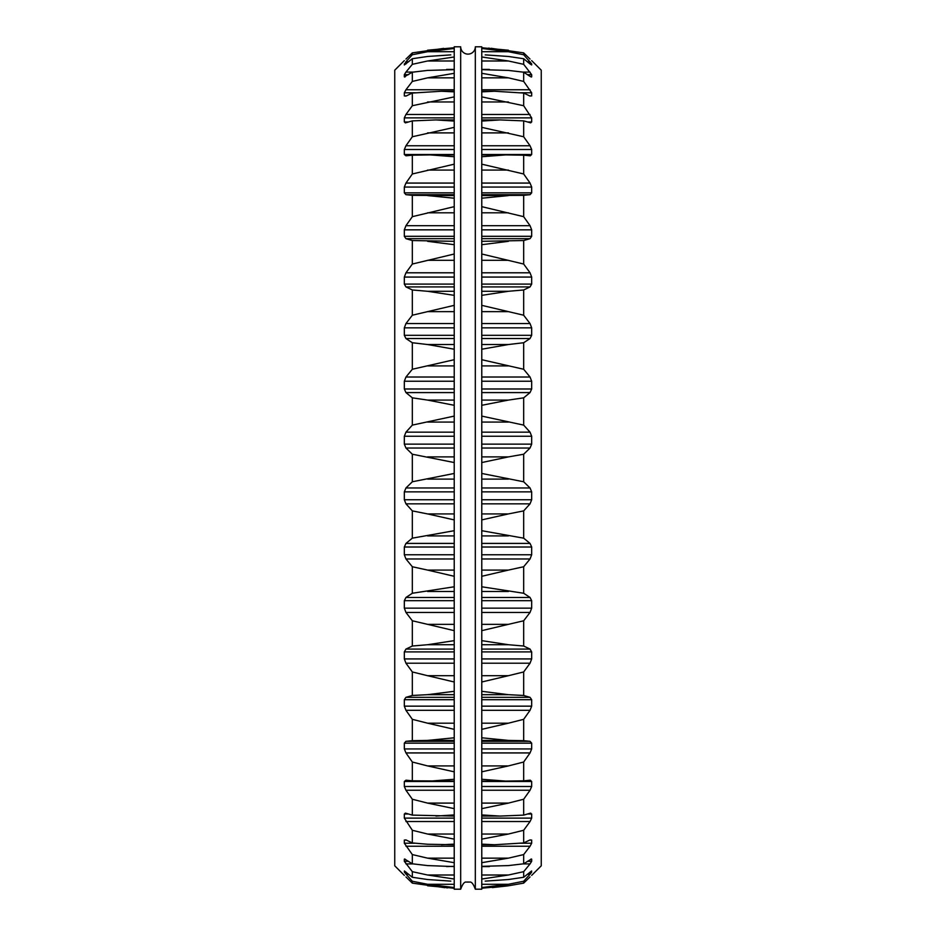 <?xml version="1.0" encoding="UTF-8"?>
<svg xmlns="http://www.w3.org/2000/svg" width="936" height="936" viewBox="0 0 936 936"><rect width="100%" height="100%" fill="white"/><g stroke="black" fill="none" stroke-linecap="round" stroke-linejoin="round"><path stroke-width="1.4" d="M531.671 875.371L541.254 865.812L541.254 70.188L531.671 60.629M481.771 503.837L530.045 503.837L531.671 499.742L531.671 491.856L530.045 487.972L523.669 481.771L523.669 454.229L530.045 448.028L531.671 444.144L531.671 436.258L530.045 432.163L523.669 425.108L523.669 397.835L530.045 392.582L531.671 388.99L531.671 381.245L530.045 377.021L523.669 369.252L523.669 342.74L530.045 338.54L531.671 335.31L531.671 327.857L530.045 323.563L523.669 315.221L523.669 289.973L530.045 286.919L531.671 284.099L531.671 277.068L530.045 272.797L523.669 264.046L523.669 240.529L530.045 238.668L531.671 236.305L531.671 229.846L530.045 225.681L523.669 216.672L523.669 195.32L530.045 194.688L531.671 192.839L531.671 187.06L530.045 183.07L523.669 173.979L523.669 155.189L530.303 155.809L531.671 154.499L531.671 149.503L530.045 145.759L523.669 136.761L523.669 120.884L530.782 122.838M530.045 503.837L523.669 510.892L523.669 538.165L530.045 543.418L531.671 547.01L531.671 554.755L530.045 558.979L523.669 566.748L523.669 593.26L530.045 597.46L531.671 600.69L531.671 608.143L530.045 612.437L523.669 620.779L523.669 646.027L530.045 649.081L531.671 651.901L531.671 658.932L530.045 663.203L523.669 671.954L523.669 695.471L530.045 697.332L531.671 699.695L531.671 706.153L530.045 710.319L523.669 719.328L523.669 740.68L530.045 741.312L531.671 743.161L531.671 748.94L530.045 752.93L523.669 762.021L523.669 780.811L530.244 780.191M481.771 790.241L530.045 790.241L531.671 786.497L531.671 781.501L530.303 780.191M530.045 790.241L523.669 799.239L523.669 815.116L530.045 813.279L531.671 814.004L531.671 818.122L530.045 821.539L523.669 830.279L523.669 842.95L530.045 839.92L531.671 840.072L530.045 839.92M530.782 813.162L530.045 813.279M481.771 846.249L530.045 846.249L531.671 843.219L531.671 840.072L529.729 840.072M530.045 846.249L523.669 854.58L523.669 863.799L531.437 858.979M522.779 863.916L530.045 863.916L531.671 861.331L531.671 859.201L530.782 859.201M530.045 863.916L523.669 871.673L523.669 877.278L531.613 870.983M527.413 874.212L530.045 874.212L531.671 872.118L531.437 871.042M530.045 874.212L523.669 881.256L523.669 883.128L530.045 876.938M530.045 59.062L523.669 52.872L523.669 54.744L531.671 63.882L531.671 64.958L530.045 63.952L523.669 58.722L523.669 64.327L531.671 74.669L531.671 76.799L530.045 76.366L523.669 72.201L523.669 81.42L531.671 92.781L531.671 95.928L529.729 95.928M531.437 77.021L530.782 76.799M530.045 96.08L523.669 93.05L523.669 105.721L531.671 117.877L531.671 121.996L530.045 122.721M481.771 473.452L523.669 481.771M481.771 513.923L508.423 513.923L523.669 510.892M481.771 530.7L523.669 538.165M481.771 519.901L508.423 513.923M481.771 570.082L508.423 570.082L523.669 566.748M481.771 586.778L523.669 593.26M481.771 576.295L508.423 570.082M481.771 624.347L508.423 624.347L523.669 620.779M481.771 640.645L508.423 644.717L523.669 646.027M481.771 630.653L508.423 624.347M481.771 675.698L508.423 675.698L523.669 671.954M481.771 691.306L508.423 694.676L523.669 695.471M481.771 681.993L508.423 675.698M481.771 723.189L508.423 723.189L523.669 719.328M481.771 737.79L508.423 740.411L523.669 740.68M481.771 729.343L508.423 723.189M481.771 765.917L508.423 765.917L523.669 762.021M481.771 779.267L505.662 781.092L523.669 780.811M481.771 771.826L508.423 765.917M481.771 803.1L508.423 803.1L523.669 799.239M481.771 814.928L500.035 816.075L523.669 815.116M481.771 808.645L508.423 803.1M481.771 834.034L508.423 834.034L523.669 830.279M481.771 844.143L494.536 844.752L523.669 842.95M481.771 839.124L508.423 834.034M481.771 858.148L508.423 858.148L523.669 854.58M481.771 866.338L508.423 865.589L523.669 863.799M481.771 862.688L508.423 858.148M481.771 875.008L508.423 875.008L523.669 871.673M485.187 881.127L508.423 879.524L523.669 877.278M482.707 878.892L508.423 875.008M481.771 884.274L508.423 884.274L523.669 881.256M481.771 888.205L508.423 885.784L523.669 883.128M482.707 887.422L508.423 884.274M507.359 885.936L492.359 887.597M481.771 47.794L483.526 47.876M488.487 48.122L489.411 48.181M491.049 48.298L523.669 52.872M482.707 48.578L508.423 51.726L523.669 54.744M508.423 50.216L482.707 47.853M485.187 54.873L508.423 56.476L523.669 58.722M482.707 57.108L508.423 60.992L523.669 64.327M481.771 69.662L508.423 70.411L523.669 72.201M481.771 73.312L508.423 77.852L523.669 81.42M481.771 91.857L494.536 91.248L523.669 93.05M481.771 96.876L523.669 105.721M481.771 121.072L500.035 119.925L523.669 120.884M481.771 127.354L523.669 136.761M481.771 156.733L505.662 154.908L523.669 155.189M481.771 164.174L523.669 173.979M481.771 195.589L523.669 195.32M481.771 206.657L523.669 216.672M481.771 198.21L508.423 195.589M481.771 241.324L523.669 240.529M481.771 254.007L523.669 264.046M481.771 244.694L508.423 241.324M481.771 291.283L508.423 291.283L523.669 289.973M481.771 305.347L523.669 315.221M481.771 295.355L508.423 291.283M481.771 344.53L508.423 344.53L523.669 342.74M481.771 359.705L523.669 369.252M481.771 349.222L508.423 344.53M481.771 400.081L508.423 400.081L523.669 397.835M481.771 416.099L523.669 425.108M481.771 405.3L508.423 400.081M481.771 456.897L508.423 456.897L523.669 454.229M508.423 456.897L481.771 462.548M481.771 46.8L481.771 889.2L475.324 889.2L475.324 46.8L481.771 46.8M475.324 889.2C471.487 878.962 469.439 883.081 468 881.876C466.561 883.081 464.513 878.962 460.676 889.2L460.676 46.8A7.324 7.324 0 0 0 468 54.124A7.324 7.324 0 0 0 475.324 46.8M460.676 46.8L454.229 46.8L454.229 889.2L460.676 889.2M454.229 416.099L412.331 425.108L405.955 432.163L404.329 436.258L404.329 444.144L405.955 448.028L412.331 454.229L412.331 481.771L454.229 473.452M412.331 481.771L405.955 487.972L454.229 487.972M454.229 530.7L412.331 538.165L412.331 510.892L405.955 503.837L404.329 499.742L404.329 491.856L405.955 487.972M412.331 510.892L427.576 513.923L454.229 513.923M454.229 519.901L427.576 513.923M412.331 538.165L405.955 543.418L454.229 543.418M454.229 586.778L412.331 593.26L412.331 566.748L405.955 558.979L404.329 554.755L404.329 547.01L405.955 543.418M412.331 566.748L427.576 570.082L454.229 570.082M454.229 576.295L427.576 570.082M412.331 593.26L405.955 597.46L454.229 597.46M454.229 640.645L427.576 644.717L412.331 646.027L412.331 620.779L405.955 612.437L404.329 608.143L404.329 600.69L405.955 597.46M412.331 620.779L427.576 624.347L454.229 624.347M454.229 630.653L427.576 624.347M412.331 646.027L405.955 649.081L454.229 649.081M454.229 691.306L427.576 694.676L412.331 695.471L412.331 671.954L405.955 663.203L404.329 658.932L404.329 651.901L405.955 649.081M412.331 671.954L427.576 675.698L454.229 675.698M454.229 681.993L427.576 675.698M412.331 695.471L405.955 697.332L454.229 697.332M454.229 737.79L427.576 740.411L412.331 740.68L412.331 719.328L405.955 710.319L404.329 706.153L404.329 699.695L405.955 697.332M412.331 719.328L427.576 723.189L454.229 723.189M454.229 729.343L427.576 723.189M412.331 740.68L405.955 741.312L454.229 741.312M454.229 781.092L412.331 780.811L412.331 762.021L405.955 752.93L404.329 748.94L404.329 743.161L405.955 741.312M412.331 762.021L427.576 765.917L454.229 765.917M454.229 771.826L427.576 765.917M430.338 781.092L454.229 779.267M412.331 780.811L405.955 780.203L404.329 781.501L404.329 786.497L454.229 786.497M454.229 816.075L412.331 815.116L412.331 799.239L405.955 790.241L404.329 786.497M412.331 799.239L427.576 803.1L454.229 803.1M454.229 808.645L427.576 803.1M435.965 816.075L454.229 814.928M412.331 815.116L405.955 813.279L404.329 814.004L404.329 818.122L454.229 818.122M405.218 813.162L405.955 813.279M454.229 844.752L427.576 844.249L412.331 842.95L412.331 830.279L404.329 818.122M412.331 830.279L427.576 834.034L454.229 834.034M454.229 839.124L427.576 834.034M441.464 844.752L454.229 844.143M412.331 842.95L405.955 839.92L404.329 840.072L405.955 839.92M406.271 840.072L404.329 840.072L404.329 843.219L415.139 843.219M454.229 866.572L427.576 865.589L412.331 863.799L412.331 854.58L404.329 843.219M412.331 854.58L427.576 858.148L454.229 858.148M454.229 862.688L427.576 858.148M446.577 866.572L454.229 866.338M412.331 863.799L404.563 858.979M405.218 859.201L404.329 859.201L404.329 861.331L408.541 861.331M450.813 881.127L427.576 879.524L412.331 877.278L412.331 871.673L404.329 861.331M412.331 871.673L427.576 875.008L454.229 875.008M453.293 878.892L427.576 875.008M412.331 877.278L404.387 870.983M404.563 871.042L404.329 872.118L406.037 872.118M444.951 887.702L412.331 883.128L412.331 881.256L404.329 872.118M412.331 881.256L427.576 884.274L454.229 884.274M453.293 887.422L427.576 884.274M427.576 885.784L454.229 888.205M412.331 883.128L405.955 876.938M404.329 875.371L394.746 865.812L394.746 70.188L404.329 60.629M453.293 888.147L452.474 888.124M447.513 887.878L446.589 887.819M453.293 48.578L427.576 51.726L412.331 54.744L412.331 52.872L443.687 48.391M452.825 47.865L427.576 50.216M412.331 52.872L405.955 59.062M453.293 47.853L454.229 47.794M412.331 54.744L405.955 61.788L408.587 61.788M453.293 57.108L427.576 60.992L412.331 64.327L412.331 58.722L404.329 64.958L405.955 61.788M412.331 58.722L427.576 56.476L450.813 54.873M412.331 64.327L405.955 72.084L413.221 72.084M454.229 73.312L427.576 77.852L412.331 81.42L412.331 72.201L404.329 76.799L404.329 74.669L405.955 72.084M404.563 77.021L405.218 76.799M412.331 72.201L427.576 70.411L454.229 69.662M412.331 81.42L405.955 89.751L454.229 89.751M454.229 96.876L412.331 105.721L412.331 93.05L405.955 96.08L404.329 95.928L404.329 92.781L405.955 89.751M405.955 96.08L404.329 95.928L406.271 95.928M412.331 93.05L441.464 91.248L454.229 91.857M412.331 105.721L405.955 114.461L454.229 114.461M454.229 127.354L412.331 136.761L412.331 120.884L405.955 122.721L404.329 121.996L404.329 117.877L405.955 114.461M405.955 122.721L405.218 122.838M412.331 120.884L435.965 119.925L454.229 121.072M412.331 136.761L405.955 145.759L454.229 145.759M454.229 164.174L412.331 173.979L412.331 155.189L405.955 155.797L404.329 154.499L404.329 149.503L405.955 145.759M412.331 155.189L430.338 154.908L454.229 156.733M412.331 173.979L405.955 183.07L454.229 183.07M454.229 206.657L412.331 216.672L412.331 195.32L405.955 194.688L404.329 192.839L404.329 187.06L405.955 183.07M412.331 195.32L454.229 195.589M454.229 198.21L427.576 195.589M412.331 216.672L405.955 225.681L454.229 225.681M454.229 254.007L412.331 264.046L412.331 240.529L405.955 238.668L404.329 236.305L404.329 229.846L405.955 225.681M412.331 240.529L454.229 241.324M454.229 244.694L427.576 241.324M412.331 264.046L405.955 272.797L454.229 272.797M454.229 305.347L412.331 315.221L412.331 289.973L405.955 286.919L404.329 284.099L404.329 277.068L405.955 272.797M412.331 289.973L427.576 291.283L454.229 291.283M454.229 295.355L427.576 291.283M412.331 315.221L405.955 323.563L454.229 323.563M454.229 359.705L412.331 369.252L412.331 342.74L405.955 338.54L404.329 335.31L404.329 327.857L405.955 323.563M412.331 342.74L427.576 344.53L454.229 344.53M454.229 349.222L427.576 344.53M412.331 369.252L405.955 377.021L454.229 377.021M412.331 425.108L412.331 397.835L405.955 392.582L404.329 388.99L404.329 381.245L405.955 377.021M412.331 397.835L427.576 400.081L454.229 400.081M454.229 405.3L427.576 400.081M412.331 454.229L454.229 462.548M481.771 479.103L508.423 479.103M481.771 487.972L530.045 487.972M481.771 491.856L531.671 491.856M481.771 499.742L531.671 499.742M481.771 535.918L508.423 535.918M481.771 543.418L530.045 543.418M481.771 547.01L531.671 547.01M481.771 554.755L531.671 554.755M481.771 558.979L530.045 558.979M481.771 591.47L508.423 591.47M481.771 597.46L530.045 597.46M481.771 600.69L531.671 600.69M481.771 608.143L531.671 608.143M481.771 612.437L530.045 612.437M481.771 644.717L508.423 644.717M481.771 649.081L530.045 649.081M481.771 651.901L531.671 651.901M481.771 658.932L531.671 658.932M481.771 663.203L530.045 663.203M481.771 694.676L508.423 694.676M481.771 697.332L530.045 697.332M481.771 699.695L531.671 699.695M481.771 706.153L531.671 706.153M481.771 710.319L530.045 710.319M481.771 740.411L508.423 740.411M481.771 741.312L530.045 741.312M481.771 743.161L531.671 743.161M481.771 748.94L531.671 748.94M481.771 752.93L530.045 752.93M481.771 781.501L531.671 781.501M481.771 786.497L531.671 786.497M527.506 814.004L531.671 814.004M481.771 818.122L531.671 818.122M481.771 821.539L530.045 821.539M520.861 843.219L531.671 843.219M527.459 861.331L531.671 861.331M529.963 872.118L531.671 872.118M481.771 51.726L508.423 51.726M527.413 61.788L530.045 61.788M529.963 63.882L531.671 63.882M481.771 60.992L508.423 60.992M522.779 72.084L530.045 72.084M527.459 74.669L531.671 74.669M481.771 77.852L508.423 77.852M481.771 89.751L530.045 89.751M520.861 92.781L531.671 92.781M481.771 101.966L508.423 101.966M481.771 114.461L530.045 114.461M481.771 117.877L531.671 117.877M527.506 121.996L531.671 121.996M481.771 132.9L508.423 132.9M481.771 145.759L530.045 145.759M481.771 149.503L531.671 149.503M481.771 154.499L531.671 154.499M481.771 170.083L508.423 170.083M481.771 183.07L530.045 183.07M481.771 187.06L531.671 187.06M481.771 192.839L531.671 192.839M481.771 194.688L530.045 194.688M481.771 212.811L508.423 212.811M481.771 225.681L530.045 225.681M481.771 229.846L531.671 229.846M481.771 236.305L531.671 236.305M481.771 238.668L530.045 238.668M481.771 260.302L508.423 260.302M481.771 272.797L530.045 272.797M481.771 277.068L531.671 277.068M481.771 284.099L531.671 284.099M481.771 286.919L530.045 286.919M481.771 311.653L508.423 311.653M481.771 323.563L530.045 323.563M481.771 327.857L531.671 327.857M481.771 335.31L531.671 335.31M481.771 338.54L530.045 338.54M481.771 365.917L508.423 365.917M481.771 377.021L530.045 377.021M481.771 381.245L531.671 381.245M481.771 388.99L531.671 388.99M481.771 392.582L530.045 392.582M481.771 422.077L508.423 422.077M481.771 432.163L530.045 432.163M481.771 436.258L531.671 436.258M481.771 444.144L531.671 444.144M481.771 448.028L530.045 448.028M427.576 479.103L454.229 479.103M404.329 491.856L454.229 491.856M404.329 499.742L454.229 499.742M405.955 503.837L454.229 503.837M427.576 535.918L454.229 535.918M404.329 547.01L454.229 547.01M404.329 554.755L454.229 554.755M405.955 558.979L454.229 558.979M427.576 591.47L454.229 591.47M404.329 600.69L454.229 600.69M404.329 608.143L454.229 608.143M405.955 612.437L454.229 612.437M427.576 644.717L454.229 644.717M404.329 651.901L454.229 651.901M404.329 658.932L454.229 658.932M405.955 663.203L454.229 663.203M427.576 694.676L454.229 694.676M404.329 699.695L454.229 699.695M404.329 706.153L454.229 706.153M405.955 710.319L454.229 710.319M427.576 740.411L454.229 740.411M404.329 743.161L454.229 743.161M404.329 748.94L454.229 748.94M405.955 752.93L454.229 752.93M404.329 781.501L454.229 781.501M405.955 790.241L454.229 790.241M404.329 814.004L408.494 814.004M405.955 821.539L454.229 821.539M405.955 846.249L454.229 846.249M405.955 863.916L413.221 863.916M405.955 874.212L408.587 874.212M427.576 51.726L454.229 51.726M404.329 63.882L406.037 63.882M427.576 60.992L454.229 60.992M404.329 74.669L408.541 74.669M427.576 77.852L454.229 77.852M404.329 92.781L415.139 92.781M427.576 101.966L454.229 101.966M404.329 117.877L454.229 117.877M404.329 121.996L408.494 121.996M427.576 132.9L454.229 132.9M404.329 149.503L454.229 149.503M404.329 154.499L454.229 154.499M427.576 170.083L454.229 170.083M404.329 187.06L454.229 187.06M404.329 192.839L454.229 192.839M405.955 194.688L454.229 194.688M427.576 212.811L454.229 212.811M404.329 229.846L454.229 229.846M404.329 236.305L454.229 236.305M405.955 238.668L454.229 238.668M427.576 260.302L454.229 260.302M404.329 277.068L454.229 277.068M404.329 284.099L454.229 284.099M405.955 286.919L454.229 286.919M427.576 311.653L454.229 311.653M404.329 327.857L454.229 327.857M404.329 335.31L454.229 335.31M405.955 338.54L454.229 338.54M427.576 365.917L454.229 365.917M404.329 381.245L454.229 381.245M404.329 388.99L454.229 388.99M405.955 392.582L454.229 392.582M427.576 422.077L454.229 422.077M405.955 432.163L454.229 432.163M404.329 436.258L454.229 436.258M404.329 444.144L454.229 444.144M405.955 448.028L454.229 448.028M427.576 456.897L454.229 456.897M505.662 781.092L481.771 781.092M500.035 816.075L481.771 816.075M494.536 844.752L481.771 844.752M489.423 866.572L481.771 866.572M489.423 69.428L481.771 69.428M494.536 91.248L481.771 91.248M500.035 119.925L481.771 119.925M505.662 154.908L481.771 154.908M454.229 69.428L446.577 69.428M454.229 91.248L441.464 91.248M454.229 119.925L435.965 119.925M454.229 154.908L430.338 154.908"/></g></svg>
